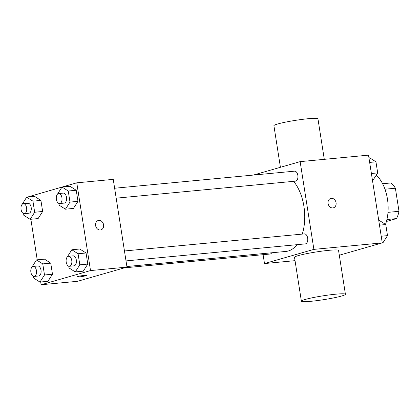 <?xml version="1.0" encoding="UTF-8"?>
<svg xmlns="http://www.w3.org/2000/svg" width="420" height="420" viewBox="0 0 420 420"><rect width="100%" height="100%" fill="white"/><g stroke="black" fill="none" stroke-linecap="round" stroke-linejoin="round"><path stroke-width="0.63" d="M384.972 189.21L395.383 188.223A21.572 12.296 -95.4 0 0 390.868 182.957L382.61 183.74M395.383 188.223L399 211.307A21.572 12.296 -95.4 0 1 396.449 218.605L386.416 221.482M387.986 212.352L399 211.307M386.92 219.508L396.449 218.605M385.492 224.375A33.432 19.047 -95.4 0 0 376.247 175.151M253.328 175.077L300.143 161.632L368.519 155.143L382.258 242.886L339.308 255.224M300.143 161.632L313.882 249.375L382.258 242.886M332.834 207.921A4.877 3.985 -106 0 1 328.162 203.863A4.877 3.985 -106 0 1 330.734 198.434A4.877 3.985 -106 0 1 335.911 202.02A4.877 3.985 -106 0 1 333.428 207.805A4.877 3.985 -106 0 1 332.834 207.921M126.892 266.522L285.999 251.422A39.002 22.223 -95.4 0 0 288.325 250.982A39.002 22.223 -95.4 0 0 296.961 244.681M302.264 234.103A39.002 22.223 -95.4 0 0 293.575 181.335M313.882 249.375L264.49 263.56L263.099 254.688M116.188 198.166L295.533 181.146A5.014 2.856 -95.4 0 0 295.832 181.088A5.014 2.856 -95.4 0 0 297.875 175.618A5.014 2.856 -95.4 0 0 294.588 171.16L114.634 188.239M126.011 260.904L305.361 243.884A5.014 2.856 -95.4 0 0 305.66 243.826A5.014 2.856 -95.4 0 0 307.703 238.355A5.014 2.856 -95.4 0 0 304.411 233.898L124.457 250.976M271.709 252.782A5.014 2.856 84.6 0 1 270.044 254.027L124.409 267.85M264.49 263.56L295.04 260.663M301.387 301.193L294.514 257.318A22.286 1.943 -8.9 0 1 298.3 255.602A22.286 1.943 -8.9 0 1 322.849 251.008A22.286 1.943 -8.9 0 1 338.557 250.425L345.424 294.294A22.286 1.943 -8.9 0 1 323.705 299.665A22.286 1.943 -8.9 0 1 301.387 301.193A22.286 1.943 -8.9 0 1 305.172 299.471A22.286 1.943 -8.9 0 1 329.721 294.877A22.286 1.943 -8.9 0 1 345.424 294.294M324.293 159.338L317.945 118.808A22.286 1.943 171.1 0 0 295.627 120.335A22.286 1.943 171.1 0 0 273.908 125.706L280.418 167.297M330.734 198.434A4.877 3.985 -106 0 1 335.911 202.025A4.877 3.985 -106 0 1 333.428 207.811M62.239 187L76.776 182.826L113.242 179.366L126.982 267.109L77.59 281.295L41.123 284.755L40.693 281.998M76.776 182.826L90.515 270.569L126.982 267.109M100.354 229.982A4.877 3.985 -106 0 1 95.681 225.923A4.877 3.985 -106 0 1 98.254 220.495A4.877 3.985 -106 0 1 103.43 224.081A4.877 3.985 -106 0 1 100.947 229.871A4.877 3.985 -106 0 1 100.354 229.982M34.645 196.413L40.913 200.403L42.651 211.486L38.115 218.578L42.651 211.486L40.913 200.403L34.645 196.413L26.67 197.169L32.939 201.159L34.671 212.242L30.14 219.334L23.867 215.345L23.593 213.586M79.784 249.008L86.053 252.992L87.791 264.075L83.255 271.168L87.791 264.075L86.053 252.992L79.784 249.008L71.809 249.764L78.078 253.754L79.811 264.831L75.28 271.924L69.006 267.934L68.733 266.18M27.4 197.101L61.945 187.084M37.223 259.838L30.87 219.266M90.515 270.569L41.123 284.755M69.962 186.27L76.23 190.26L77.968 201.338L73.432 208.43L77.968 201.338L76.23 190.26L69.962 186.27L61.982 187.026L68.255 191.016L69.988 202.099L65.452 209.191L59.183 205.202L58.91 203.443M44.468 259.151L50.741 263.141L52.474 274.218L47.938 281.311L52.474 274.218L50.741 263.141L44.468 259.151L36.493 259.906L42.761 263.897L44.499 274.979L39.963 282.072L33.695 278.082L33.416 276.323M77.784 276.528A4.877 0.425 -8.9 0 1 83.155 275.52A4.877 0.425 -8.9 0 1 86.594 275.394A4.877 0.425 -8.9 0 1 81.842 276.57A4.877 0.425 -8.9 0 1 76.96 276.901A4.877 0.425 -8.9 0 1 77.784 276.528M86.594 275.394A4.877 0.425 -8.9 0 1 81.842 276.565A4.877 0.425 -8.9 0 1 76.96 276.901M98.254 220.495A4.877 3.985 -106 0 1 103.425 224.086A4.877 3.985 -106 0 1 100.947 229.871M31.973 267.078L36.493 259.906M34.141 276.413L38.703 275.982A5.014 2.856 -95.4 0 0 39.002 275.924A5.014 2.856 -95.4 0 0 41.045 270.454A5.014 2.856 -95.4 0 0 37.753 265.997L33.196 266.427A5.014 2.856 -95.4 0 0 30.823 271.693A5.014 2.856 -95.4 0 0 34.141 276.413A5.014 2.856 -95.4 0 0 34.44 276.355A5.014 2.856 -95.4 0 0 36.482 270.884A5.014 2.856 -95.4 0 0 33.196 266.427M42.761 263.897L50.741 263.141M44.499 274.979L52.474 274.218M39.963 282.072L47.938 281.311M22.145 204.346L26.67 197.169M24.318 213.675L28.875 213.245A5.014 2.856 -95.4 0 0 29.174 213.187A5.014 2.856 -95.4 0 0 31.217 207.716A5.014 2.856 -95.4 0 0 27.93 203.259L23.373 203.695A5.014 2.856 -95.4 0 0 21 208.955A5.014 2.856 -95.4 0 0 24.318 213.675A5.014 2.856 -95.4 0 0 24.617 213.623A5.014 2.856 -95.4 0 0 26.66 208.152A5.014 2.856 -95.4 0 0 23.373 203.695M32.939 201.159L40.913 200.403M34.671 212.242L42.651 211.486M30.14 219.334L38.115 218.578M67.284 256.935L71.809 249.764M69.458 266.269L74.014 265.834A5.014 2.856 -95.4 0 0 74.314 265.781A5.014 2.856 -95.4 0 0 76.356 260.311A5.014 2.856 -95.4 0 0 73.07 255.853L68.513 256.284A5.014 2.856 -95.4 0 0 66.139 261.545A5.014 2.856 -95.4 0 0 69.458 266.269A5.014 2.856 -95.4 0 0 69.757 266.212A5.014 2.856 -95.4 0 0 71.799 260.741A5.014 2.856 -95.4 0 0 68.513 256.284M78.078 253.754L86.053 252.992M79.811 264.831L87.791 264.075M75.28 271.924L83.255 271.168M57.461 194.197L61.982 187.026M59.635 203.532L64.192 203.102A5.014 2.856 -95.4 0 0 64.491 203.044A5.014 2.856 -95.4 0 0 66.533 197.573A5.014 2.856 -95.4 0 0 63.247 193.116L58.684 193.547A5.014 2.856 -95.4 0 0 56.317 198.812A5.014 2.856 -95.4 0 0 59.635 203.532A5.014 2.856 -95.4 0 0 59.934 203.474A5.014 2.856 -95.4 0 0 61.976 198.004A5.014 2.856 -95.4 0 0 58.684 193.547M68.255 191.016L76.23 190.26M69.988 202.099L77.968 201.338M65.452 209.191L73.432 208.43M347.697 252.814L347.403 252.898M378.772 220.631L379.502 220.563L385.775 224.553L387.508 235.636L382.977 242.728L382.242 242.797M379.481 225.152L385.775 224.553M381.218 236.229L387.508 235.636M368.949 157.899L369.679 157.826L375.947 161.816L377.685 172.898L373.149 179.991L372.419 180.059M369.658 162.414L375.947 161.816M371.39 173.497L377.685 172.898"/></g></svg>
